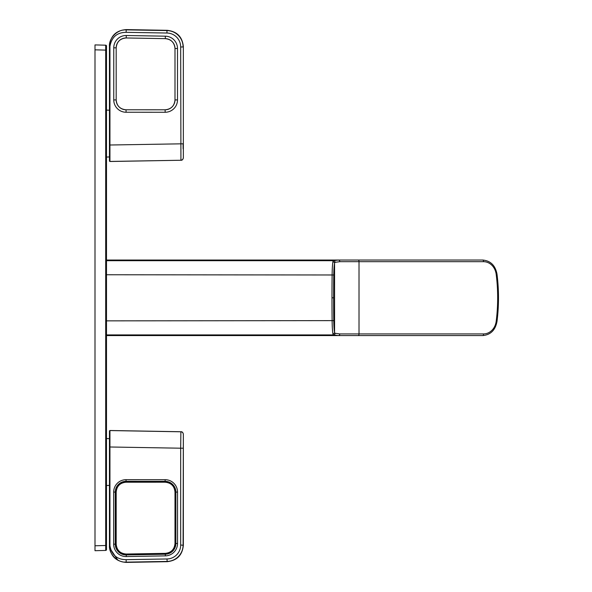 <?xml version="1.0" encoding="UTF-8"?>
<svg xmlns="http://www.w3.org/2000/svg" width="592" height="592" viewBox="0 0 592 592"><rect width="100%" height="100%" fill="white"/><g stroke="black" fill="none" stroke-linecap="round" stroke-linejoin="round"><path stroke-width="0.89" d="M95.001 545.78L95.001 550.708L105.694 550.427L105.694 545.498L95.001 545.78L95.001 49.832L105.694 50.113L105.694 545.498L106.493 545.498L106.493 549.605A0.821 0.821 -128.3 0 1 105.694 550.427A0.821 0.821 51.4 0 0 106.493 549.605A0.821 0.821 -128.3 0 1 105.694 550.427M105.702 46.975L105.694 45.192L95.001 44.911L95.001 49.832M106.493 50.113L105.694 50.113L105.694 45.192L95.001 44.911L105.694 45.192A0.821 0.821 131.5 0 1 106.493 46.013L106.493 545.498M106.493 335.575L338.224 335.575M106.493 334.909L333.459 334.909L338.328 335.575L482.709 335.575C490.583 334.857 495.349 330.166 496.999 321.493C498.989 305.701 498.989 289.91 496.999 274.118C495.349 265.453 490.583 260.754 482.709 260.036L338.328 260.036L333.459 260.702A16.036 2.671 76.2 0 0 332.933 261.782A16.435 1.288 90 0 0 332.127 274.755A163.614 14.119 90 0 0 331.986 297.806A163.614 14.119 90 0 0 332.127 320.857A16.428 1.288 90 0 0 332.933 333.829A16.028 2.671 103.8 0 0 333.459 334.909A1.643 1.613 118 0 0 335.079 333.274L339.786 333.932A1.643 1.465 90 0 1 338.328 335.575L482.709 335.575A1.643 0.821 90 0 0 483.531 333.932A14.778 12.802 90 0 0 496.192 321.293L496.999 321.493M106.493 260.036L338.224 260.036M339.786 333.932L359.018 333.932L359.018 261.679L339.786 261.679L335.079 262.337A13.535 2.486 75.2 0 0 334.569 263.314A14.793 1.288 90 0 0 333.762 274.984A161.964 14.119 90 0 0 333.622 297.806A161.964 14.119 90 0 0 333.762 320.627A14.793 1.288 90 0 0 334.569 332.304A1.643 1.524 167.5 0 1 332.933 333.829M332.933 261.782A1.643 1.524 -167.5 0 1 334.569 263.314L334.569 332.304A13.542 2.486 104.7 0 0 335.079 333.274M335.079 262.337A1.643 1.613 -118 0 0 333.459 260.702L106.493 260.702M109.446 161.002L109.949 161.438A0.496 0.496 -1 0 1 109.446 160.95L109.446 46.339C108.765 38.413 117.334 29.141 126.155 29.866L126.155 29.6C116.032 30.436 110.467 35.912 109.446 46.021M124.305 29.94L123.336 30.066M119.68 31.087L117.727 32.042M109.587 44.222L109.453 46.065M109.949 46.339C111.629 37.081 117.031 32.412 126.155 32.331L166.966 33.026A13.949 13.949 -90 0 1 180.678 46.975L180.93 160.254L109.949 161.438L109.949 46.339L109.446 46.339M126.155 32.331L126.155 29.866L166.966 30.562A16.421 16.413 -75.9 0 1 183.098 46.975L180.678 46.975M183.35 46.738L183.35 157.798L183.35 46.738C182.417 36.896 177.038 31.42 167.21 30.318L127.095 29.881M126.081 112.243L126.037 109.779A9.857 9.857 -90 0 1 116.18 99.922L116.18 47.826A9.857 9.857 -90 0 1 126.207 37.969L165.294 38.643A9.872 9.872 -90 0 1 174.995 48.507L174.995 99.922A9.872 9.872 -90 0 1 165.116 109.794L126.037 109.779L165.124 109.794L165.161 112.258L126.081 112.243A12.321 12.321 -90 0 1 113.76 99.922L113.76 47.826A12.321 12.321 -90 0 1 126.296 35.505L165.375 36.179A12.336 12.336 -90 0 1 177.496 48.507L177.496 99.922A12.336 12.336 -90 0 1 165.161 112.258M183.12 148.799L183.098 143.797L109.446 145.018M109.587 547.778L117.727 559.958M124.305 562.06L126.14 562.134M109.446 545.979C110.467 556.088 116.032 561.564 126.155 562.4L126.155 562.134C117.268 562.888 108.824 553.564 109.446 545.661L109.446 431.05A0.496 0.496 0 0 1 109.949 430.562L109.446 430.998M109.949 430.502L180.93 431.746C182.121 431.575 182.928 432.397 183.35 434.202L183.098 545.025A16.413 16.413 -104.1 0 1 166.966 561.438L126.155 562.134L126.155 559.669C117.001 559.558 111.599 554.889 109.949 545.661L109.949 430.562L180.878 431.79L180.678 448.203L109.446 446.982M183.098 448.203L180.678 448.203L180.678 545.025L183.35 545.262C182.417 555.104 177.038 560.58 167.21 561.682L166.966 558.974L126.155 559.669M126.066 479.683L126.037 482.221A9.857 9.857 -90 0 0 116.18 492.078L116.18 544.174A9.857 9.857 -90 0 0 126.207 554.031L165.294 553.357A9.872 9.872 -90 0 0 174.995 543.493L174.995 492.078A9.872 9.872 -90 0 0 165.116 482.206L126.037 482.221L165.124 482.206L165.116 481.34A10.737 10.737 -90 0 1 175.854 492.078L175.854 543.493A10.737 10.737 -90 0 1 165.309 554.23L126.222 554.919A10.752 10.752 -90 0 1 115.277 544.174L115.277 492.078A10.752 10.752 -90 0 1 126.037 481.326L165.116 481.34L165.146 479.698A12.38 12.38 -90 0 1 177.526 492.078L177.526 543.493A12.38 12.38 -90 0 1 165.368 555.873L126.281 556.561A12.395 12.395 -90 0 1 113.664 544.174L113.664 492.078A12.395 12.395 -90 0 1 126.066 479.683L165.146 479.698M261.353 335.575L293.04 335.575M106.493 320.857L333.762 320.627M106.493 274.755L333.762 274.984M333.622 297.806L331.986 297.806M496.192 321.293A162.578 140.792 90 0 0 496.192 274.325A14.778 12.802 90 0 0 483.531 261.679A1.643 0.821 -90 0 0 482.709 260.036L338.328 260.036A1.643 1.465 -90 0 1 339.786 261.679M483.531 333.932L359.018 333.932A1.643 0.821 90 0 1 358.197 335.575M483.531 261.679L359.018 261.679A1.643 0.821 -90 0 0 358.197 260.036M496.192 274.325L496.999 274.118M166.966 30.562L166.966 33.026M113.76 99.922L116.18 99.922L116.18 47.826C116.787 41.758 120.132 38.473 126.207 37.969L165.294 38.643C171.199 39.301 174.433 42.594 174.995 48.507L177.496 48.507M113.76 47.826L116.18 47.826M126.296 35.505L126.207 37.969M165.375 36.179L165.294 38.643M177.496 99.922L174.995 99.922L174.995 48.507M183.305 157.753A2.464 2.464 134.5 0 1 180.878 160.21M109.446 545.661L109.949 545.661M180.678 545.025A13.949 13.949 -90 0 1 166.966 558.974M109.446 446.975L109.949 446.967M113.76 492.078L116.18 492.078L116.18 544.174C116.787 550.242 120.132 553.527 126.207 554.031L165.294 553.357C171.199 552.699 174.433 549.406 174.995 543.493L177.496 543.493M177.526 492.078L174.995 492.078L174.995 543.493L177.526 543.493M165.368 555.873L165.294 553.357M126.281 556.561L126.207 554.031M113.664 544.174L116.18 544.174M113.664 492.078L116.18 492.078C116.765 486.091 120.05 482.806 126.037 482.221M180.93 431.746L180.878 431.79A2.464 2.464 -134.6 0 1 183.305 434.247M126.155 29.6L167.21 30.318M126.037 109.779C120.05 109.194 116.765 105.909 116.18 99.922M174.995 99.922C174.411 105.924 171.118 109.209 165.124 109.794M109.949 161.498L180.93 160.254C182.121 160.425 182.928 159.603 183.35 157.798M106.493 110.105L109.446 110.23M106.493 157.072L109.446 156.939M126.155 562.4L167.21 561.682M174.995 492.078C174.411 486.076 171.118 482.791 165.124 482.206M183.35 434.202L183.35 545.262M106.493 485.507L109.446 485.381M106.493 438.546L109.446 438.672"/></g></svg>
